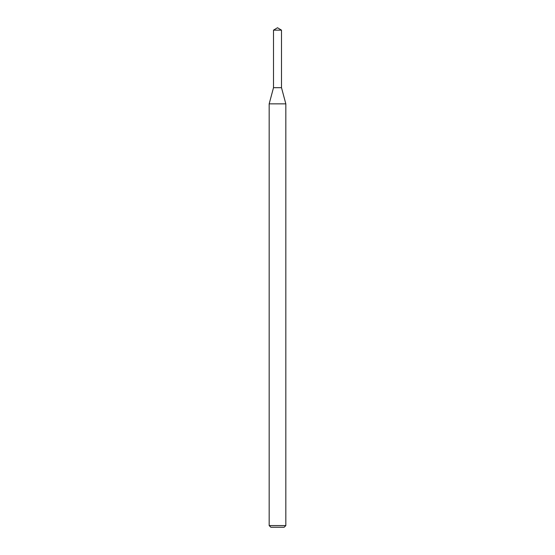 <?xml version="1.0" encoding="UTF-8"?>
<svg xmlns="http://www.w3.org/2000/svg" width="555" height="555" viewBox="0 0 555 555"><rect width="100%" height="100%" fill="white"/><g stroke="black" fill="none" stroke-linecap="round" stroke-linejoin="round"><path stroke-width="0.83" d="M273.504 30.15L273.504 87.69L281.496 87.69L285.825 103.847L269.175 103.847L273.504 87.69L281.496 87.69L281.496 30.15L273.504 30.15L277.5 27.75L281.496 30.15M285.825 525.585L284.16 527.25L270.84 527.25L269.175 525.585L285.825 525.585L285.825 103.847M269.175 525.585L269.175 103.847"/></g></svg>
